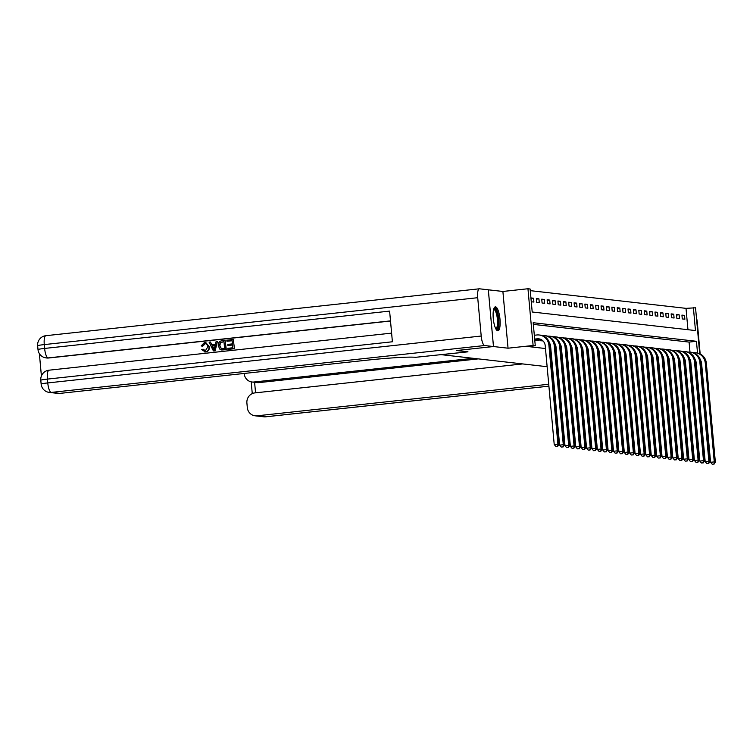 <?xml version="1.0" encoding="UTF-8"?>
<svg xmlns="http://www.w3.org/2000/svg" width="753" height="753" viewBox="0 0 753 753"><rect width="100%" height="100%" fill="white"/><g stroke="black" fill="none" stroke-linecap="round" stroke-linejoin="round"><path stroke-width="1.13" d="M495.54 306.866A12.029 3.313 83.8 0 0 495.333 306.866A12.029 3.313 83.8 0 0 493.3 318.811A12.029 3.313 83.8 0 0 497.714 330.783A12.029 3.313 83.8 0 0 497.921 330.783A12.029 3.313 83.8 0 0 499.954 318.839A12.029 3.313 83.8 0 0 495.54 306.866M687.95 329.701L686.011 308.354L695.537 307.798L699.716 353.731M508.049 348.197L502.891 291.458L488.33 289.811L493.497 346.54L508.049 348.197L533.115 345.486L527.957 288.747L530.112 288.992L532.202 311.996L695.471 330.558L693.381 307.553M502.891 291.458L527.957 288.747M686.011 308.354L530.263 290.649M653.868 372.829L654.413 372.773L653.868 372.839M659.157 372.264L659.694 372.198L659.157 372.264M664.438 371.69L664.984 371.634L664.438 371.69M669.728 371.116L670.264 371.06L669.728 371.125M675.008 370.542L675.554 370.485L675.008 370.551M680.288 369.977L680.834 369.921L680.288 369.977M685.578 369.403L686.115 369.346L685.578 369.412M493.469 346.54L488.311 289.801L479.463 288.804A9.252 2.551 83.8 0 0 479.313 288.804A9.252 2.551 83.8 0 0 477.713 297.708L481.205 336.036A9.252 2.551 83.8 0 0 484.631 345.533L493.469 346.54L456.619 350.531L467.961 351.82L456.638 350.522L493.497 346.54M531.298 301.765L533.886 302.066L533.538 298.226L530.95 297.934L531.298 301.765M536.691 302.386L539.28 302.678L538.932 298.847L536.343 298.546L536.691 302.386M542.085 302.998L544.673 303.29L544.325 299.459L541.736 299.157L542.085 302.998M547.478 303.61L550.067 303.901L549.718 300.071L547.13 299.779L547.478 303.61M552.862 304.221L555.45 304.513L555.102 300.682L552.514 300.391L552.862 304.221M558.255 304.833L560.844 305.125L560.496 301.294L557.907 301.002L558.255 304.833M563.649 305.445L566.237 305.737L565.889 301.906L563.3 301.614L563.649 305.445M569.042 306.057L571.631 306.358L571.282 302.518L568.694 302.226L569.042 306.057M574.435 306.669L577.024 306.97L576.676 303.13L574.087 302.838L574.435 306.669M579.829 307.29L582.417 307.582L582.069 303.751L579.481 303.45L579.829 307.29M585.222 307.902L587.811 308.193L587.462 304.363L584.874 304.061L585.222 307.902M590.616 308.514L593.204 308.805L592.846 304.974L590.258 304.683L590.616 308.514M596 309.125L598.588 309.417L598.24 305.586L595.651 305.294L596 309.125M601.393 309.737L603.981 310.029L603.633 306.198L601.045 305.906L601.393 309.737M606.786 310.349L609.375 310.641L609.026 306.81L606.438 306.518L606.786 310.349M612.18 310.961L614.768 311.262L614.42 307.422L611.831 307.13L612.18 310.961M617.573 311.573L620.161 311.874L619.813 308.033L617.225 307.742L617.573 311.573M622.966 312.194L625.555 312.486L625.206 308.655L622.618 308.354L622.966 312.194M628.36 312.806L630.948 313.097L630.59 309.267L628.011 308.965L628.36 312.806M633.744 313.417L636.332 313.709L635.984 309.878L633.395 309.587L633.744 313.417M639.137 314.029L641.725 314.321L641.377 310.49L638.789 310.198L639.137 314.029M644.53 314.641L647.119 314.933L646.771 311.102L644.182 310.81L644.53 314.641M649.924 315.253L652.512 315.545L652.164 311.714L649.575 311.422L649.924 315.253M655.317 315.865L657.906 316.166L657.557 312.326L654.969 312.034L655.317 315.865M660.71 316.476L663.299 316.778L662.951 312.937L660.362 312.646L660.71 316.476M666.104 317.098L668.692 317.389L668.344 313.559L665.756 313.257L666.104 317.098M671.488 317.71L674.076 318.001L673.728 314.17L671.139 313.869L671.488 317.71M676.881 318.321L679.47 318.613L679.121 314.782L676.533 314.49L676.881 318.321M682.274 318.933L684.863 319.225L684.515 315.394L681.926 315.102L682.274 318.933M697.523 353.035L696.45 341.288L533.18 322.726L535.27 345.731L527.9 346.531L545.483 348.526M550.321 349.081L550.876 349.138M555.714 349.693L556.26 349.75M561.107 350.305L561.653 350.361M566.491 350.917L567.047 350.983M571.885 351.529L572.44 351.595M577.278 352.14L577.833 352.206M582.671 352.752L583.227 352.818M588.065 353.364L588.62 353.43M593.458 353.985L594.013 354.042M598.851 354.597L599.397 354.654M604.245 355.209L604.791 355.265M609.629 355.821L610.184 355.887M615.022 356.433L615.577 356.498M620.416 357.044L620.971 357.11M625.809 357.656L626.364 357.722M631.202 358.268L631.758 358.334M636.596 358.88L637.142 358.946M641.989 359.501L642.535 359.558M647.373 360.113L647.928 360.169M652.766 360.725L653.322 360.791M658.16 361.336L658.715 361.402M663.553 361.948L664.108 362.014M668.946 362.56L669.502 362.626M674.34 363.172L674.886 363.238M679.733 363.784L680.279 363.85M685.117 364.405L685.672 364.461M690.51 365.017L691.066 365.073M689.993 352.14L689.08 342.088L533.331 324.383M534.715 339.321L534.79 340.102L537.36 340.234M540.108 339.932L540.183 340.714L542.753 340.845M611.841 374.062L611.285 373.996M606.447 373.45L605.892 373.384M601.054 372.839L600.499 372.773M595.661 372.217L595.115 372.161M590.267 371.606L589.721 371.549M584.883 370.994L584.328 370.928M579.49 370.382L578.935 370.316M574.097 369.77L573.541 369.704M568.703 369.158L568.148 369.092M563.31 368.546L562.755 368.481M557.917 367.935L557.361 367.869M552.523 367.313L551.977 367.257M547.13 366.702L441.427 354.691L467.961 351.82L415.581 357.308A38.563 2.287 174.8 0 0 367.944 360.075L59.816 393.405A9.252 8.876 96.5 0 1 57.934 393.395L49.312 392.417A9.252 8.876 -83.5 0 0 51.195 392.426L59.816 393.405M680.091 367.756L680.646 367.822M685.484 368.368L686.039 368.433M679.997 366.777L680.543 366.72M685.286 366.203L685.823 366.146M690.567 365.629L691.113 365.572M695.857 365.064L696.393 364.998M695.81 364.584L696.356 364.527M535.27 345.731L533.115 345.486M638.337 372.001L637.791 372.057L638.337 372.001M633.047 372.575L632.511 372.631L633.047 372.575M627.767 373.149L627.221 373.206L627.767 373.149M622.477 373.714L621.94 373.78L622.477 373.714M617.196 374.288L616.651 374.345L617.196 374.288M649.039 372.406L648.493 372.34L649.039 372.406M643.655 371.784L643.1 371.728L643.655 371.784M689.08 342.088L696.45 341.288M681.983 315.667L684.515 315.394M676.589 315.055L679.121 314.782M671.196 314.443L673.728 314.17M665.803 313.832L668.344 313.559M660.409 313.22L662.951 312.937M655.016 312.599L657.557 312.326M649.623 311.987L652.164 311.714M644.239 311.375L646.771 311.102M638.845 310.763L641.377 310.49M633.452 310.151L635.984 309.878M628.058 309.539L630.59 309.267M622.665 308.928L625.206 308.655M617.272 308.316L619.813 308.033M611.878 307.695L614.42 307.422M606.494 307.083L609.026 306.81M601.101 306.471L603.633 306.198M595.708 305.859L598.24 305.586M590.314 305.247L592.846 304.974M584.921 304.636L587.462 304.363M579.528 304.024L582.069 303.751M574.134 303.412L576.676 303.13M568.75 302.791L571.282 302.518M563.357 302.179L565.889 301.906M557.964 301.567L560.496 301.294M552.57 300.955L555.102 300.682M547.177 300.343L549.718 300.071M541.784 299.732L544.325 299.459M536.39 299.12L538.932 298.847M530.997 298.508L533.538 298.226M534.686 339.321L538.235 338.944A7.709 7.398 96.5 0 1 539.261 338.906M534.668 339.085L537.153 338.822A7.709 7.398 96.5 0 1 545.219 345.683L554.217 444.515L557.898 444.11L548.909 345.288A11.568 11.097 -83.5 0 0 539.157 334.991A11.568 11.097 -83.5 0 0 536.804 334.981L534.319 335.254M557.305 446.265L555.827 446.425L557.728 446.313L557.898 444.11L558.98 444.232L549.982 345.411A11.568 11.097 -83.5 0 0 540.24 335.113L539.157 334.991M558.98 444.232L557.728 446.313M555.827 446.425L554.217 444.515M536.673 340.318L541.558 339.782M535.891 339.198L535.976 340.14L541.2 339.575M535.976 340.14L535.487 340.187M549.474 342.869A7.709 7.398 96.5 0 1 550.612 346.305L559.611 445.127L563.291 444.731L554.302 345.9A11.568 11.097 -83.5 0 0 544.551 335.603A11.568 11.097 -83.5 0 0 542.367 335.584M562.689 446.877L561.22 447.037L563.122 446.924L563.291 444.731L564.374 444.854L555.375 346.022A11.568 11.097 -83.5 0 0 545.624 335.725L544.551 335.603M564.374 444.854L563.122 446.924M561.22 447.037L559.611 445.127M542.066 340.93L542.932 340.827M541.285 339.81L541.369 340.751L542.697 340.61M541.369 340.751L540.88 340.798M554.867 343.49A7.709 7.398 96.5 0 1 556.006 346.917L565.004 445.738L568.684 445.343L559.695 346.512A11.568 11.097 -83.5 0 0 549.944 336.214A11.568 11.097 -83.5 0 0 547.76 336.196M568.082 447.489L566.614 447.649L568.515 447.536L568.684 445.343L569.767 445.465L560.769 346.634A11.568 11.097 -83.5 0 0 551.017 336.337L549.944 336.214M569.767 445.465L568.515 447.536M566.614 447.649L565.004 445.738M560.26 344.102A7.709 7.398 96.5 0 1 561.399 347.528L570.388 446.35L574.078 445.955L565.079 347.124A11.568 11.097 -83.5 0 0 555.337 336.826A11.568 11.097 -83.5 0 0 553.154 336.807M573.475 448.101L572.007 448.261L573.908 448.148L574.078 445.955L575.16 446.077L566.162 347.246A11.568 11.097 -83.5 0 0 556.411 336.949L555.337 336.826M575.16 446.077L573.908 448.148M572.007 448.261L570.388 446.35M565.654 344.714A7.709 7.398 96.5 0 1 566.793 348.14L575.781 446.962L579.471 446.567L570.473 347.745A11.568 11.097 -83.5 0 0 560.721 337.448A11.568 11.097 -83.5 0 0 558.547 337.419M578.869 448.713L577.391 448.873L579.302 448.769L579.471 446.567L580.544 446.689L571.555 347.867A11.568 11.097 -83.5 0 0 561.804 337.57L560.721 337.448M580.544 446.689L579.302 448.769M577.391 448.873L575.781 446.962M493.789 308.871A10.41 2.861 -96.2 0 1 496.086 310.151A10.41 2.861 -96.2 0 1 498.505 322.623A10.41 2.861 -96.2 0 1 495.982 329.155M495.69 328.619A9.638 2.654 83.8 0 0 495.747 328.619A9.638 2.654 83.8 0 0 497.535 321.522A9.638 2.654 83.8 0 0 495.305 310.885A9.638 2.654 83.8 0 0 493.676 309.445A9.638 2.654 83.8 0 0 493.62 309.455M497.253 330.623A11.954 3.285 83.8 0 0 498.919 321.098A11.954 3.285 83.8 0 0 496.18 308.852A11.954 3.285 83.8 0 0 494.712 307.168M205.418 343.575L202.745 346.164L201.126 345.956L204.458 342.502L205.625 342.493L209.334 346.879C209.532 349.712 208.317 351.416 205.682 351.971L204.609 351.952M205.795 342.521L209.334 346.879M208.995 346.841C209.193 349.674 207.969 351.369 205.343 351.933L201.682 349.627L203.254 349.251L205.644 350.907M217.485 341.213L215.16 350.832L213.41 350.945L209.061 342.126L210.379 341.975L211.649 344.695L215.414 344.29L216.167 341.354L217.485 341.213L214.812 350.785L213.41 350.945M210.379 341.975L211.96 344.667M227.877 345.448L227.782 344.385L232.432 343.876L232.14 340.695L226.926 341.26L226.822 340.196L233.289 339.499L234.475 348.743L227.886 349.373L227.792 348.31L232.781 347.773L232.526 344.94L227.877 345.448L232.536 345.015M232.14 340.77L226.926 341.26M390.506 321.023L48.7 357.995A9.252 8.876 96.5 0 1 46.818 357.995L46.168 357.92A9.252 8.876 -83.5 0 0 48.051 357.92L48.7 357.995M39.372 353.628L41.406 375.982M225.128 340.384L226.305 349.618L221.777 349.994L220.017 349.43L218.285 345.815C218.012 342.879 219.236 341.184 221.956 340.723L225.128 340.384L225.956 349.58L221.363 349.947M484.631 345.533L51.195 392.426A9.252 2.551 -96.2 0 1 47.768 382.929L47.42 379.098L392.398 341.777L389.612 311.111L44.625 348.432L44.276 344.592A9.252 2.551 -96.2 0 1 45.867 335.687A9.252 2.551 -96.2 0 1 46.027 335.687M233.289 339.499L234.475 348.743M234.127 348.695L227.886 349.373M223.98 341.655L220.469 342.69L219.885 345.74L221.344 348.818L224.62 348.658L223.97 341.58L220.121 342.653L219.537 345.702L221.664 348.884M214.464 348.037L215.132 345.392L212.12 345.721L214.012 349.806L214.464 348.037M215.113 345.476L212.459 345.759L214.36 349.844M202.905 349.213L205.305 350.87L207.743 346.982C207.659 344.818 206.633 343.669 204.665 343.547L205.014 343.584M205.24 343.547L202.397 346.116M204.731 350.87L205.305 350.87M204.778 351.971L205.682 351.971M590.418 377.187L589.91 371.568M473.148 358.296L253.921 382.006A9.252 8.876 -83.5 0 1 244.236 373.761L244.207 373.46M700.883 361.882A9.252 2.551 83.8 0 0 700.817 361.007L700.779 360.621M700.168 353.948L697.325 322.67A9.252 2.551 83.8 0 0 696.421 317.502M696.817 369.657L696.271 369.591M691.423 369.045L690.878 368.979M611.916 374.862L611.37 374.919M606.626 375.427L606.09 375.493M601.346 376.001L600.8 376.058M596.056 376.575L595.519 376.632M522.695 363.925L254.909 392.897A9.252 8.876 -83.5 0 0 246.899 403.053L247.313 407.58A9.252 8.876 -83.5 0 0 256.999 415.816L265.621 416.804L548.909 386.157M564.581 382.543L564.044 382.599M559.3 383.117L558.754 383.173M554.02 383.691L553.474 383.748M548.73 384.256L256.999 415.816M590.907 378.646A38.563 2.287 -5.2 0 1 590.38 378.787M585.674 379.747A38.563 2.287 -5.2 0 1 585.137 379.841M580.412 380.585A38.563 2.287 -5.2 0 1 579.876 380.66M575.141 381.3A38.563 2.287 -5.2 0 1 574.605 381.376M569.87 381.95A38.563 2.287 -5.2 0 1 569.324 382.016M478.324 358.88L259.098 382.599A9.252 8.876 96.5 0 1 257.215 382.59L252.039 382.006M585.175 374.222A38.563 2.287 -5.2 0 1 584.639 374.316M579.914 375.06A38.563 2.287 -5.2 0 1 579.377 375.135M574.643 375.785A38.563 2.287 -5.2 0 1 574.106 375.851M569.362 376.434A38.563 2.287 -5.2 0 1 568.826 376.5M571.038 345.326A7.709 7.398 96.5 0 1 572.186 348.752L581.175 447.574L584.865 447.178L575.866 348.357A11.568 11.097 -83.5 0 0 566.115 338.059A11.568 11.097 -83.5 0 0 563.931 338.031M584.262 449.325L582.784 449.485L584.695 449.381L584.865 447.178L585.938 447.301L576.949 348.479A11.568 11.097 -83.5 0 0 567.197 338.182L566.115 338.059M585.938 447.301L584.695 449.381M582.784 449.485L581.175 447.574M576.431 345.938A7.709 7.398 96.5 0 1 577.57 349.364L586.568 448.195L590.258 447.79L581.26 348.968A11.568 11.097 -83.5 0 0 571.508 338.671A11.568 11.097 -83.5 0 0 569.324 338.643M589.655 449.946L588.178 450.106L590.088 449.993L590.258 447.79L591.331 447.913L582.342 349.091A11.568 11.097 -83.5 0 0 572.591 338.794L571.508 338.671M591.331 447.913L590.088 449.993M588.178 450.106L586.568 448.195M581.824 346.549A7.709 7.398 96.5 0 1 582.963 349.976L591.962 448.807L595.642 448.402L586.653 349.58A11.568 11.097 -83.5 0 0 576.902 339.283A11.568 11.097 -83.5 0 0 574.718 339.255M595.049 450.558L593.571 450.718L595.472 450.605L595.642 448.402L596.724 448.524L587.726 349.703A11.568 11.097 -83.5 0 0 577.984 339.405L576.902 339.283M596.724 448.524L595.472 450.605M593.571 450.718L591.962 448.807M587.218 347.161A7.709 7.398 96.5 0 1 588.357 350.587L597.355 449.419L601.035 449.014L592.046 350.192A11.568 11.097 -83.5 0 0 582.295 339.895A11.568 11.097 -83.5 0 0 580.111 339.876M600.433 451.169L598.964 451.329L600.866 451.216L601.035 449.014L602.118 449.136L593.119 350.314A11.568 11.097 -83.5 0 0 583.368 340.017L582.295 339.895M602.118 449.136L600.866 451.216M598.964 451.329L597.355 449.419M592.611 347.773A7.709 7.398 96.5 0 1 593.75 351.209L602.748 450.03L606.429 449.635L597.44 350.804A11.568 11.097 -83.5 0 0 587.688 340.507A11.568 11.097 -83.5 0 0 585.505 340.488M605.826 451.781L604.358 451.941L606.259 451.828L606.429 449.635L607.511 449.757L598.513 350.926A11.568 11.097 -83.5 0 0 588.761 340.629L587.688 340.507M607.511 449.757L606.259 451.828M604.358 451.941L602.748 450.03M598.004 348.394A7.709 7.398 96.5 0 1 599.143 351.82L608.132 450.642L611.822 450.247L602.824 351.416A11.568 11.097 -83.5 0 0 593.082 341.118A11.568 11.097 -83.5 0 0 590.898 341.1M611.22 452.393L609.751 452.553L611.652 452.44L611.822 450.247L612.904 450.369L603.906 351.538A11.568 11.097 -83.5 0 0 594.155 341.241L593.082 341.118M612.904 450.369L611.652 452.44M609.751 452.553L608.132 450.642M603.398 349.006A7.709 7.398 96.5 0 1 604.537 352.432L613.526 451.254L617.215 450.859L608.217 352.028A11.568 11.097 -83.5 0 0 598.466 341.73A11.568 11.097 -83.5 0 0 596.291 341.711M616.613 453.005L615.135 453.165L617.046 453.052L617.215 450.859L618.288 450.981L609.299 352.15A11.568 11.097 -83.5 0 0 599.548 341.853L598.466 341.73M618.288 450.981L617.046 453.052M615.135 453.165L613.526 451.254M608.782 349.618A7.709 7.398 96.5 0 1 609.93 353.044L618.919 451.866L622.609 451.471L613.61 352.649A11.568 11.097 -83.5 0 0 603.859 342.351A11.568 11.097 -83.5 0 0 601.675 342.323M622.006 453.617L620.528 453.777L622.439 453.673L622.609 451.471L623.682 451.593L614.693 352.771A11.568 11.097 -83.5 0 0 604.941 342.474L603.859 342.351M623.682 451.593L622.439 453.673M620.528 453.777L618.919 451.866M614.175 350.23A7.709 7.398 96.5 0 1 615.323 353.656L624.312 452.478L628.002 452.082L619.004 353.261A11.568 11.097 -83.5 0 0 609.252 342.963A11.568 11.097 -83.5 0 0 607.069 342.935M627.4 454.228L625.922 454.388L627.833 454.285L628.002 452.082L629.075 452.205L620.086 353.383A11.568 11.097 -83.5 0 0 610.335 343.086L609.252 342.963M629.075 452.205L627.833 454.285M625.922 454.388L624.312 452.478M619.568 350.842A7.709 7.398 96.5 0 1 620.707 354.268L629.706 453.099L633.386 452.694L624.397 353.872A11.568 11.097 -83.5 0 0 614.646 343.575A11.568 11.097 -83.5 0 0 612.462 343.547M632.793 454.85L631.315 455.01L633.217 454.897L633.386 452.694L634.468 452.817L625.479 353.995A11.568 11.097 -83.5 0 0 615.728 343.697L614.646 343.575M634.468 452.817L633.217 454.897M631.315 455.01L629.706 453.099M624.962 351.453A7.709 7.398 96.5 0 1 626.101 354.879L635.099 453.711L638.779 453.306L629.79 354.484A11.568 11.097 -83.5 0 0 620.039 344.187A11.568 11.097 -83.5 0 0 617.855 344.159M638.186 455.461L636.709 455.621L638.61 455.509L638.779 453.306L639.862 453.428L630.863 354.607A11.568 11.097 -83.5 0 0 621.112 344.309L620.039 344.187M639.862 453.428L638.61 455.509M636.709 455.621L635.099 453.711M630.355 352.065A7.709 7.398 96.5 0 1 631.494 355.491L640.492 454.323L644.173 453.918L635.184 355.096A11.568 11.097 -83.5 0 0 625.432 344.799A11.568 11.097 -83.5 0 0 623.249 344.78M643.57 456.073L642.102 456.233L644.003 456.12L644.173 453.918L645.255 454.04L636.257 355.218A11.568 11.097 -83.5 0 0 626.505 344.921L625.432 344.799M645.255 454.04L644.003 456.12M642.102 456.233L640.492 454.323M635.748 352.677A7.709 7.398 96.5 0 1 636.887 356.113L645.876 454.934L649.566 454.539L640.577 355.708A11.568 11.097 -83.5 0 0 630.826 345.411A11.568 11.097 -83.5 0 0 628.642 345.392M648.964 456.685L647.495 456.845L649.397 456.732L649.566 454.539L650.648 454.661L641.65 355.83A11.568 11.097 -83.5 0 0 631.899 345.533L630.826 345.411M650.648 454.661L649.397 456.732M647.495 456.845L645.876 454.934M641.142 353.298A7.709 7.398 96.5 0 1 642.281 356.724L651.27 455.546L654.959 455.151L645.961 356.32A11.568 11.097 -83.5 0 0 636.219 346.022A11.568 11.097 -83.5 0 0 634.035 346.004M654.357 457.297L652.879 457.457L654.79 457.344L654.959 455.151L656.032 455.273L647.043 356.442A11.568 11.097 -83.5 0 0 637.292 346.145L636.219 346.022M656.032 455.273L654.79 457.344M652.879 457.457L651.27 455.546M646.526 353.91A7.709 7.398 96.5 0 1 647.674 357.336L656.663 456.158L660.353 455.763L651.354 356.931A11.568 11.097 -83.5 0 0 641.603 346.634A11.568 11.097 -83.5 0 0 639.429 346.615M659.75 457.909L658.273 458.069L660.183 457.956L660.353 455.763L661.426 455.885L652.437 357.054A11.568 11.097 -83.5 0 0 642.685 346.757L641.603 346.634M661.426 455.885L660.183 457.956M658.273 458.069L656.663 456.158M651.919 354.522A7.709 7.398 96.5 0 1 653.067 357.948L662.056 456.77L665.746 456.374L656.748 357.553A11.568 11.097 -83.5 0 0 646.996 347.246A11.568 11.097 -83.5 0 0 644.813 347.227M665.144 458.521L663.666 458.681L665.577 458.577L665.746 456.374L666.819 456.497L657.83 357.675A11.568 11.097 -83.5 0 0 648.079 347.378L646.996 347.246M666.819 456.497L665.577 458.577M663.666 458.681L662.056 456.77M657.313 355.134A7.709 7.398 96.5 0 1 658.451 358.56L667.45 457.382L671.139 456.986L662.141 358.164A11.568 11.097 -83.5 0 0 652.39 347.867A11.568 11.097 -83.5 0 0 650.206 347.839M670.537 459.132L669.059 459.292L670.97 459.189L671.139 456.986L672.213 457.109L663.224 358.287A11.568 11.097 -83.5 0 0 653.472 347.99L652.39 347.867M672.213 457.109L670.97 459.189M669.059 459.292L667.45 457.382M662.706 355.745A7.709 7.398 96.5 0 1 663.845 359.172L672.843 458.003L676.523 457.598L667.535 358.776A11.568 11.097 -83.5 0 0 657.783 348.479A11.568 11.097 -83.5 0 0 655.599 348.451M675.93 459.754L674.453 459.904L676.354 459.801L676.523 457.598L677.606 457.72L668.608 358.899A11.568 11.097 -83.5 0 0 658.866 348.601L657.783 348.479M677.606 457.72L676.354 459.801M674.453 459.904L672.843 458.003M668.099 356.357A7.709 7.398 96.5 0 1 669.238 359.783L678.237 458.615L681.917 458.21L672.928 359.388A11.568 11.097 -83.5 0 0 663.177 349.091A11.568 11.097 -83.5 0 0 660.993 349.063M681.314 460.365L679.846 460.525L681.747 460.412L681.917 458.21L682.999 458.332L674.001 359.51A11.568 11.097 -83.5 0 0 664.25 349.213L663.177 349.091M682.999 458.332L681.747 460.412M679.846 460.525L678.237 458.615M673.493 356.969A7.709 7.398 96.5 0 1 674.632 360.395L683.63 459.226L687.31 458.822L678.321 360A11.568 11.097 -83.5 0 0 668.57 349.703A11.568 11.097 -83.5 0 0 666.386 349.674M686.708 460.977L685.239 461.137L687.141 461.024L687.31 458.822L688.393 458.944L679.394 360.122A11.568 11.097 -83.5 0 0 669.643 349.825L668.57 349.703M688.393 458.944L687.141 461.024M685.239 461.137L683.63 459.226M678.886 357.581A7.709 7.398 96.5 0 1 680.025 361.016L689.014 459.838L692.704 459.443L683.705 360.612A11.568 11.097 -83.5 0 0 673.963 350.314A11.568 11.097 -83.5 0 0 671.78 350.296M692.101 461.589L690.633 461.749L692.534 461.636L692.704 459.443L693.786 459.565L684.788 360.734A11.568 11.097 -83.5 0 0 675.036 350.437L673.963 350.314M693.786 459.565L692.534 461.636M690.633 461.749L689.014 459.838M684.279 358.193A7.709 7.398 96.5 0 1 685.418 361.628L694.407 460.45L698.097 460.055L689.099 361.224A11.568 11.097 -83.5 0 0 679.347 350.926A11.568 11.097 -83.5 0 0 677.173 350.907M697.494 462.201L696.017 462.361L697.927 462.248L698.097 460.055L699.17 460.177L690.181 361.346A11.568 11.097 -83.5 0 0 680.43 351.049L679.347 350.926M699.17 460.177L697.927 462.248M696.017 462.361L694.407 460.45M689.663 358.814A7.709 7.398 96.5 0 1 690.812 362.24L699.801 461.062L703.49 460.667L694.492 361.835A11.568 11.097 -83.5 0 0 684.741 351.538A11.568 11.097 -83.5 0 0 682.557 351.519M702.888 462.813L701.41 462.973L703.321 462.86L703.49 460.667L704.563 460.789L695.574 361.958A11.568 11.097 -83.5 0 0 685.823 351.66L684.741 351.538M704.563 460.789L703.321 462.86M701.41 462.973L699.801 461.062M695.057 359.426A7.709 7.398 96.5 0 1 696.196 362.852L705.194 461.674L708.884 461.278L699.885 362.457A11.568 11.097 -83.5 0 0 690.134 352.15A11.568 11.097 -83.5 0 0 687.95 352.131M708.281 463.424L706.803 463.584L708.714 463.471L708.884 461.278L709.957 461.401L700.968 362.579A11.568 11.097 -83.5 0 0 691.216 352.272L690.134 352.15M709.957 461.401L708.714 463.471M706.803 463.584L705.194 461.674M700.45 360.038A7.709 7.398 96.5 0 1 701.589 363.464L710.587 462.286L714.268 461.89L705.279 363.068A11.568 11.097 -83.5 0 0 695.527 352.771A11.568 11.097 -83.5 0 0 693.344 352.743M713.675 464.036L712.197 464.196L714.098 464.093L714.268 461.89L715.35 462.013L706.352 363.191A11.568 11.097 -83.5 0 0 696.61 352.893L695.527 352.771M715.35 462.013L714.098 464.093M712.197 464.196L710.587 462.286M537.153 338.822L538.235 338.944M548.909 345.288L549.982 345.411M554.302 345.9L555.375 346.022M559.695 346.512L560.769 346.634M565.079 347.124L566.162 347.246M570.473 347.745L571.555 347.867M477.713 297.708L44.276 344.592A9.252 0.546 174.8 0 0 37.65 345.731L37.998 349.561A9.252 0.546 -5.2 0 1 44.625 348.432A9.252 2.551 -96.2 0 0 48.051 357.92L390.496 320.882M391.607 333.127L49.011 370.194A9.252 2.551 -96.2 0 0 47.42 379.098A9.252 0.546 174.8 0 0 40.794 380.227L41.142 384.058A9.252 0.546 -5.2 0 1 47.768 382.929L481.205 336.036M40.794 380.227A9.252 9.252 0 0 1 49.011 370.194A9.252 2.551 -96.2 0 1 49.171 370.194M553.643 385.64L554.189 385.583L553.653 385.658M558.933 385.075L559.47 385.009L558.933 385.084M564.213 384.501L564.759 384.444L564.213 384.519M569.503 383.926L570.04 383.87L569.503 383.945M575.33 383.315L574.784 383.371L575.33 383.296M580.064 382.788L580.61 382.722M585.354 382.213L585.89 382.157L585.354 382.232M590.634 381.639L591.18 381.583L590.634 381.658M595.924 381.065L596.461 381.009L595.924 381.084M601.205 380.5L601.751 380.434L601.205 380.519M606.494 379.926L607.031 379.87L606.494 379.945M612.321 379.314L611.775 379.371L612.311 379.296M617.055 378.778L617.601 378.721M622.345 378.213L622.882 378.147L622.345 378.232M627.625 377.639L628.171 377.582L627.625 377.658M632.915 377.065L633.452 377.008L632.915 377.084M638.196 376.5L638.742 376.434L638.196 376.509M643.476 375.926L644.022 375.869L643.486 375.945M649.312 375.314L648.766 375.371L649.302 375.295M654.046 374.778L654.592 374.721M659.336 374.213L659.873 374.147L659.336 374.222M664.617 373.639L665.163 373.582L664.617 373.657M669.897 373.064L670.443 373.008L669.906 373.083M675.187 372.49L675.723 372.434L675.187 372.509M681.013 371.878L680.467 371.944L681.013 371.86M686.294 371.314L685.757 371.37L686.294 371.295M691.038 370.777L691.583 370.721M696.318 370.203L696.864 370.147L696.327 370.222M253.921 382.006L259.098 382.599M254.599 382.298L255.559 392.821M265.621 416.804A9.252 8.876 96.5 0 1 263.738 416.795A9.252 9.252 0 0 0 265.781 416.804A9.252 2.551 -96.2 0 1 265.621 416.804M265.941 416.767A9.252 2.551 -96.2 0 1 265.781 416.804L548.909 386.176M575.866 348.357L576.949 348.479M581.26 348.968L582.342 349.091M586.653 349.58L587.726 349.703M592.046 350.192L593.119 350.314M597.44 350.804L598.513 350.926M602.824 351.416L603.906 351.538M608.217 352.028L609.299 352.15M613.61 352.649L614.693 352.771M619.004 353.261L620.086 353.383M624.397 353.872L625.479 353.995M629.79 354.484L630.863 354.607M635.184 355.096L636.257 355.218M640.577 355.708L641.65 355.83M645.961 356.32L647.043 356.442M651.354 356.931L652.437 357.054M656.748 357.553L657.83 357.675M662.141 358.164L663.224 358.287M667.535 358.776L668.608 358.899M672.928 359.388L674.001 359.51M678.321 360L679.394 360.122M683.705 360.612L684.788 360.734M689.099 361.224L690.181 361.346M694.492 361.835L695.574 361.958M699.885 362.457L700.968 362.579M705.279 363.068L706.352 363.191M41.142 384.058A9.252 9.252 0 0 0 49.312 392.417M37.65 345.731A9.252 9.252 0 0 1 45.867 335.687L479.313 288.804M37.998 349.561A9.252 9.252 0 0 0 46.168 357.92M255.116 415.816L263.738 416.795M580.074 382.797L580.61 382.74M617.055 378.797L617.601 378.74M654.046 374.796L654.592 374.74M691.038 370.796L691.583 370.74M251.201 381.865L252.264 393.621"/></g></svg>
